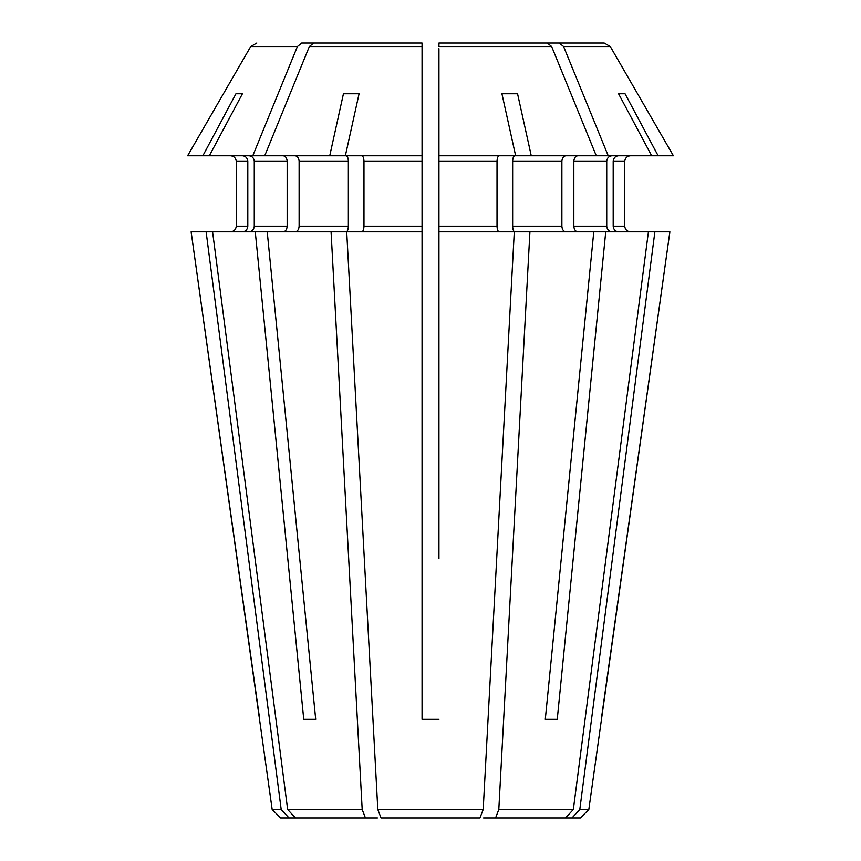 <?xml version="1.0" encoding="UTF-8"?>
<svg xmlns="http://www.w3.org/2000/svg" width="861" height="861" viewBox="0 0 861 861"><rect width="100%" height="100%" fill="white"/><g stroke="black" fill="none" stroke-linecap="round" stroke-linejoin="round"><path stroke-width="1.29" d="M230.619 231.846C233.988 231.458 235.86 229.575 236.258 226.206L236.258 161.394L236.258 226.206C235.86 229.575 233.988 231.458 230.619 231.846M303.75 719.322L315.707 719.322L303.75 719.322L255.265 231.846L212.592 231.846L287.66 809.501L295.484 817.95L377.387 817.95M255.265 231.846L267.222 231.846L315.707 719.322M283.183 231.846C285.561 231.458 286.896 229.575 287.165 226.206L254.275 226.206C253.909 229.575 252.176 231.458 249.066 231.846M249.066 155.766C252.176 156.153 253.909 158.026 254.275 161.394L254.275 226.206M283.183 155.766C285.561 156.153 286.896 158.026 287.165 161.394L287.165 226.206M422.051 558.714L422.051 719.322L438.949 719.322L422.051 719.322L422.051 231.846L346.714 231.846L377.807 809.501L381.046 817.95L378.732 811.901M422.051 231.846L422.051 226.206L363.977 226.206C363.826 229.575 363.105 231.458 361.814 231.846M361.814 155.766C363.105 156.153 363.826 158.026 363.977 161.394L363.977 226.206M343.442 93.774L359.069 93.774L343.442 93.774A720767.068 275825.623 90 0 0 329.741 155.766L264.725 155.766A574123.927 405966.924 -90 0 1 309.347 46.569L422.051 46.569L422.051 43.05L422.051 226.206M514.803 155.766C513.511 156.153 512.79 158.026 512.639 161.394L512.639 226.206C512.79 229.575 513.511 231.458 514.803 231.846L529.913 231.846L498.81 809.501L495.57 817.95L483.613 817.95M654.877 231.846L579.808 809.501L571.984 817.95L580.379 817.95L588.827 809.501L669.869 231.846L529.913 231.846M565.86 231.846C563.481 231.458 562.147 229.575 561.878 226.206L512.639 226.206M565.86 155.766C563.481 156.153 562.147 158.026 561.878 161.394L561.878 226.206M618.402 155.766C615.292 156.153 613.559 158.026 613.193 161.394L624.742 161.394C625.14 158.026 627.012 156.153 630.381 155.766C627.012 156.153 625.14 158.026 624.742 161.394L624.742 226.206C625.14 229.575 627.012 231.458 630.381 231.846C627.012 231.458 625.14 229.575 624.742 226.206L613.193 226.206C613.559 229.575 615.292 231.458 618.402 231.846M613.193 161.394L613.193 226.206M264.725 155.766L252.779 155.766A574123.937 405966.935 -90 0 1 297.389 46.569L301.705 43.05L403.142 43.05M309.347 46.569L313.662 43.05L422.051 43.05L422.051 48.69M477.651 43.05L604.185 43.05L610.298 46.569A574123.937 574123.937 60 0 1 673.388 155.766A574123.937 574123.937 60 0 0 610.298 46.569L604.185 43.05L457.858 43.05M499.186 155.766C497.895 156.153 497.174 158.026 497.023 161.394L438.949 161.394L438.949 48.69M577.817 231.846C575.439 231.458 574.104 229.575 573.835 226.206L573.835 161.394C574.104 158.026 575.439 156.153 577.817 155.766M611.934 155.766C608.824 156.153 607.091 158.026 606.725 161.394L606.725 226.206C607.091 229.575 608.824 231.458 611.934 231.846M551.653 46.569L438.949 46.569L438.949 43.05L547.338 43.05L551.653 46.569A574123.927 405966.924 -90 0 1 596.275 155.766L608.221 155.766A574123.937 405966.935 -90 0 0 563.611 46.569L559.295 43.05M482.268 811.901L479.954 817.95L483.193 809.501L514.286 231.846L438.949 231.846L438.949 161.394M497.023 161.394L497.023 226.206C497.174 229.575 497.895 231.458 499.186 231.846M295.14 231.846C297.519 231.458 298.853 229.575 299.122 226.206L299.122 161.394C298.853 158.026 297.519 156.153 295.14 155.766M346.197 155.766C347.489 156.153 348.21 158.026 348.361 161.394L348.361 226.206C348.21 229.575 347.489 231.458 346.197 231.846L331.087 231.846L362.19 809.501L287.66 809.501M242.598 155.766C245.708 156.153 247.441 158.026 247.807 161.394L247.807 226.206C247.441 229.575 245.708 231.458 242.598 231.846M301.705 43.05L383.349 43.05M235.957 93.774L242.425 93.774L235.957 93.774A720767.133 665902.006 90 0 0 202.862 155.766L187.612 155.766A574123.948 574123.948 0 0 1 250.702 46.569L256.815 43.05M212.592 231.846L191.131 231.846L272.173 809.501L281.192 809.501L289.016 817.95L280.621 817.95L272.173 809.501M236.258 161.394C235.86 158.026 233.988 156.153 230.619 155.766C233.988 156.153 235.86 158.026 236.258 161.394L247.807 161.394M545.293 719.322L557.25 719.322L545.293 719.322L593.778 231.846M557.25 719.322L605.735 231.846M242.425 93.774A720767.133 665902.006 90 0 0 209.331 155.766L252.779 155.766M359.069 93.774A720767.133 275825.644 90 0 0 345.358 155.766L422.051 155.766M501.931 93.774L517.558 93.774L501.931 93.774A720767.004 275825.59 90 0 1 515.642 155.766L438.949 155.766M618.575 93.774L625.043 93.774L618.575 93.774A720767.004 665901.888 90 0 1 651.669 155.766L608.221 155.766M648.408 231.846L573.34 809.501L565.516 817.95L495.57 817.95M571.984 817.95L565.516 817.95M625.043 93.774A720767.068 665901.942 90 0 1 658.138 155.766L651.669 155.766M601.29 719.322L669.869 231.846M438.949 558.714L438.949 231.846M596.275 155.766L515.642 155.766M187.612 155.766A574123.948 574123.948 0 0 1 250.702 46.569L297.389 46.569M202.862 155.766L209.331 155.766M329.741 155.766L345.358 155.766M517.558 93.774A720767.133 275825.644 90 0 1 531.259 155.766M673.388 155.766L658.138 155.766M588.827 809.501L579.808 809.501M573.34 809.501L498.81 809.501M479.954 817.95L381.046 817.95M483.193 809.501L377.807 809.501M362.19 809.501L365.43 817.95M289.016 817.95L295.484 817.95M331.087 231.846L267.222 231.846M206.123 231.846L281.192 809.501M259.71 719.322L191.131 231.846M287.165 161.394L254.275 161.394M422.051 161.394L363.977 161.394M561.878 161.394L512.639 161.394M606.725 226.206L573.835 226.206M606.725 161.394L573.835 161.394M610.298 46.569L563.611 46.569M497.023 226.206L438.949 226.206M348.361 226.206L299.122 226.206M348.361 161.394L299.122 161.394M247.807 226.206L236.258 226.206"/></g></svg>
